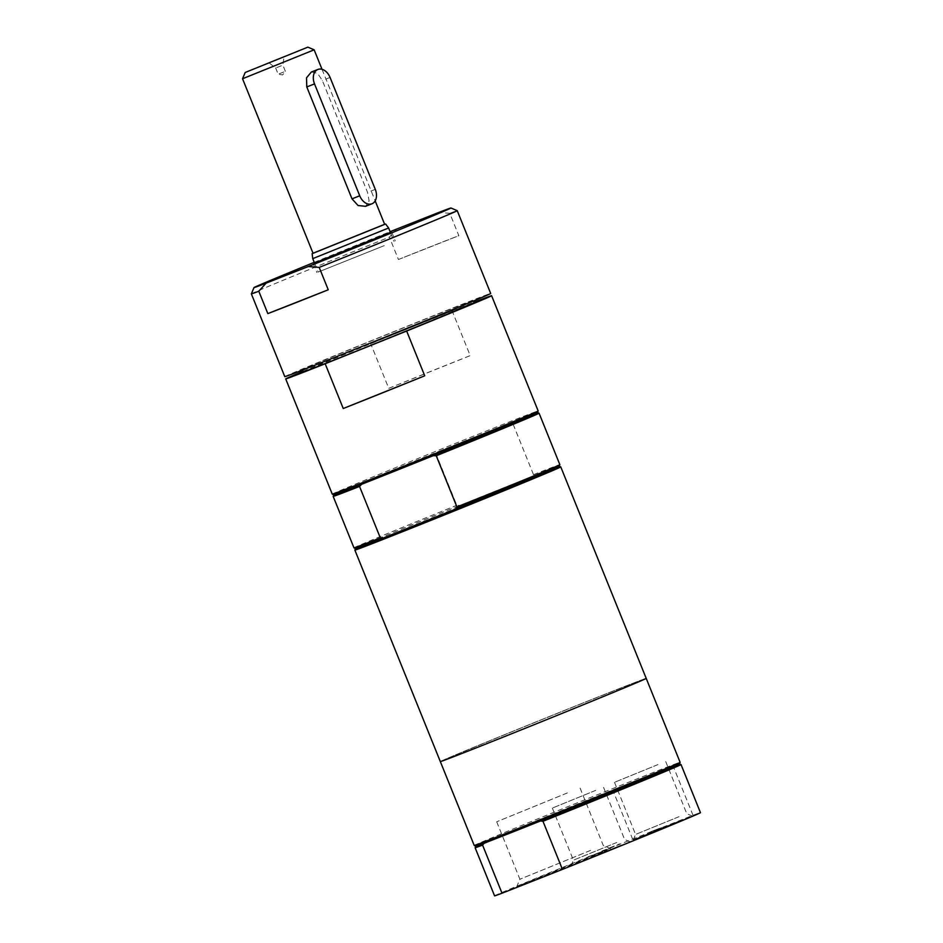 <?xml version="1.0" encoding="UTF-8"?>
<svg xmlns="http://www.w3.org/2000/svg" width="943" height="943" viewBox="0 0 943 943"><rect width="100%" height="100%" fill="white"/><g stroke="black" fill="none" stroke-linecap="round" stroke-linejoin="round"><path stroke-width="0.71" stroke-dasharray="4.71 3.54" d="M609.897 847.722L619.716 843.855L610.074 848.17M601.988 850.999L611.807 847.12L594.715 854.535L611.995 847.568L602.176 851.446M588.126 856.739L604.05 850.857L588.302 857.187M552.515 872.452L558.103 870.342L547.199 875.175L558.28 870.778L552.692 872.9M657.141 829.286L653.44 830.748L659.558 828.272L653.629 831.196L657.318 829.734M654.525 830.194L647.181 833.235L661.349 827.553L654.701 830.642M661.349 827.553L660.454 828.402L661.349 827.553M494.568 895.85A111.026 0.943 158 0 1 632.612 839.117L693.011 815.294A111.026 0.943 158 0 1 700.46 812.666M621.001 845.199L571.104 865.568L621.001 845.199M683.192 819.443L633.295 839.812L683.192 819.443M596.282 854.099L607.209 850.185L563.867 867.996L516.811 886.538L596.282 854.099M396.673 229.066L389.388 237.129L398.429 259.514A111.026 0.943 158 0 1 458.84 235.691L449.799 213.307L438.896 212.411M398.429 259.514L458.84 235.691M449.799 213.307A111.026 0.943 158 0 1 457.237 210.666M284.798 376.658A111.026 0.943 158 0 1 387.396 334.187A111.026 0.943 158 0 1 490.69 293.473M251.345 293.851A111.026 0.943 158 0 1 389.388 237.129M388.74 388.327A111.026 0.943 158 0 1 470.215 355.617L452.133 310.86L370.658 343.57L388.74 388.327L470.215 355.617M452.133 310.86A111.026 0.943 158 0 1 473.857 302.314M332.278 494.156A111.026 0.943 158 0 1 434.864 451.685A111.026 0.943 158 0 1 538.17 410.959M303.057 371.318A111.026 0.943 158 0 1 370.658 343.57M355.535 548.531L355.546 548.52A109.824 0.931 158 0 1 355.546 548.52A109.824 0.931 158 0 1 459.819 505.389A109.824 0.931 158 0 1 531.38 476.793L459.819 505.389L456.789 505.295L435.996 453.831L438.13 451.673A109.824 0.931 158 0 1 509.68 423.089L438.13 451.673A109.824 0.931 158 0 0 333.846 494.804L333.834 494.816A109.824 0.931 158 0 1 333.846 494.804M559.187 466.243L559.199 466.243A109.824 0.931 158 0 1 559.199 466.255A109.824 0.931 158 0 0 531.38 476.793L533.502 474.647L512.709 423.171L509.68 423.089A109.824 0.931 158 0 1 537.486 412.527A109.824 0.931 158 0 1 537.498 412.551L537.486 412.527M361.664 484.266L433.214 455.681M533.502 474.647A111.026 0.943 158 0 1 559.859 464.675M353.967 547.859A111.026 0.943 158 0 1 456.789 505.295M512.709 423.171A111.026 0.943 158 0 1 539.066 413.199M484.16 843.183L540.504 820.964M693.011 815.294L673.573 767.178L671.086 766.859L614.742 789.091L613.162 791.012L632.612 839.117M475.802 846.154L475.791 846.166A109.824 0.931 158 0 1 475.802 846.154A109.824 0.931 158 0 1 614.742 789.091A109.824 0.931 158 0 1 671.086 766.859A109.824 0.931 158 0 1 679.443 763.877A109.824 0.931 158 0 1 679.455 763.889L679.455 763.877M475.131 847.722A111.026 0.943 158 0 1 613.162 791.012M673.573 767.178A111.026 0.943 158 0 1 681.011 764.549M590.577 850.397L519.911 879.241L590.577 850.397M567.356 792.933L496.702 821.777L567.356 792.933M616.793 842.476L573.391 860.193L616.793 842.476M595.74 790.364L552.339 808.08L595.74 790.364M678.984 816.709L635.57 834.437L678.984 816.709M657.931 764.596L614.518 782.313L657.931 764.596M311.426 71.998L317.567 73.318L322.341 80.509L367.546 192.407L369.126 201L365.589 206.305M279.211 73.802L285.364 71.338L279.211 73.802M276.7 67.613L282.865 65.15L276.7 67.613M242.54 78.752L314.149 49.814M313.064 253.313L384.673 224.375M313.041 253.243L384.65 224.304M312.746 258.641L388.61 227.994M383.388 245.982L318.168 272.067L383.388 245.982M384.272 245.628L316.942 272.562L384.272 245.628M314.526 263.038L390.39 232.379M314.243 262.343A106.205 0.908 158 0 1 390.107 231.695M449.186 310.836A92.108 0.79 158 0 1 355.888 348.721A92.108 0.79 158 0 1 302.349 369.573A92.108 0.79 158 0 1 387.455 334.341A92.108 0.79 158 0 1 473.15 300.569A92.108 0.79 158 0 1 449.186 310.836M303.257 371.813A92.108 0.79 158 0 1 388.363 336.58A92.108 0.79 158 0 1 474.058 302.809M333.174 496.383A111.026 0.943 158 0 1 435.996 453.831M354.874 550.087A111.026 0.943 158 0 1 457.473 507.629A111.026 0.943 158 0 1 560.767 466.903M440.322 761.579A111.026 0.943 158 0 1 542.909 719.108A111.026 0.943 158 0 1 646.214 678.394A111.026 0.943 158 0 0 542.909 719.108A111.026 0.943 158 0 0 440.322 761.579M610.875 693.317A101.373 0.86 158 0 1 452.911 756.746A101.373 0.86 158 0 1 566 709.89A101.373 0.86 158 0 1 610.875 693.317M474.223 845.494A111.026 0.943 158 0 1 576.821 803.023A111.026 0.943 158 0 1 680.115 762.309M375.279 189.354L367.546 192.407M330.074 77.456L322.341 80.509M496.702 821.777L519.911 879.241L516.811 886.538M580.086 788.089L603.308 845.541L610.604 848.641M552.339 808.08L573.391 860.193L571.104 865.568M603.555 787.381L624.62 839.494L629.995 841.781M614.518 782.313L635.57 834.437L633.295 839.812M665.746 761.626L686.799 813.738L692.174 816.013M269.038 62.839L275.698 68.037L278.197 74.238L282.652 74.945L285.364 71.35M285.364 71.338L282.865 65.15L284.032 56.78M322.023 69.31L375.184 200.871M314.585 263.203L318.168 272.067M390.449 232.544L394.033 241.42M313.324 263.616L316.942 272.562M391.651 231.966L395.27 240.925"/><path stroke-width="1.41" d="M681.023 764.549A111.026 0.943 158 0 1 542.979 821.282L540.504 820.964A109.824 0.931 158 0 0 650.87 776.136A109.824 0.931 158 0 0 679.455 763.889L681.011 764.549A111.026 0.943 158 0 1 681.023 764.549L700.46 812.666A111.026 0.943 158 0 1 562.429 869.387L502.018 893.221A111.026 0.943 158 0 1 494.568 895.85L475.131 847.733A111.026 0.943 158 0 1 475.131 847.722L475.791 846.166L474.235 845.506A111.026 0.943 158 0 1 474.223 845.494A111.026 0.943 158 0 0 539.172 820.198A111.026 0.943 158 0 0 651.224 774.698A111.026 0.943 158 0 0 680.115 762.321A111.026 0.943 158 0 1 680.115 762.321L646.214 678.394A111.026 0.943 158 0 1 617.323 690.771A111.026 0.943 158 0 1 504.859 736.448A111.026 0.943 158 0 1 440.322 761.579L474.223 845.494M308.302 266.515L319.206 267.399L328.247 289.784A111.026 0.943 158 0 1 267.836 313.606L258.795 291.234L266.079 283.171L308.302 266.515A106.205 0.908 158 0 0 450.954 208.002A106.205 0.908 158 0 0 438.896 212.411L396.673 229.066A106.205 0.908 158 0 0 390.107 231.695M328.247 289.784L267.836 313.606M450.954 208.002L457.237 210.666A111.026 0.943 158 0 1 457.237 210.678A111.026 0.943 158 0 1 428.346 223.055A111.026 0.943 158 0 1 319.206 267.399M457.237 210.678L490.69 293.473A111.026 0.943 158 0 1 461.799 305.862A111.026 0.943 158 0 1 349.346 351.527A111.026 0.943 158 0 1 284.798 376.658L251.345 293.862A111.026 0.943 158 0 1 251.345 293.851A111.026 0.943 158 0 0 258.795 291.234M424.739 375.797A111.026 0.943 158 0 1 343.252 408.519L325.17 363.75L406.657 331.04L424.739 375.797L343.252 408.519M473.857 302.314A111.026 0.943 158 0 1 491.598 295.713A111.026 0.943 158 0 1 462.707 308.102A111.026 0.943 158 0 1 406.657 331.04M491.598 295.713L538.17 410.959A111.026 0.943 158 0 1 538.158 410.971A111.026 0.943 158 0 1 509.267 423.348A111.026 0.943 158 0 1 397.227 468.86A111.026 0.943 158 0 1 332.278 494.156L285.705 378.897A111.026 0.943 158 0 1 303.057 371.318M325.17 363.75A111.026 0.943 158 0 1 285.705 378.897M436.244 455.764A111.026 0.943 158 0 0 539.066 413.199L537.498 412.539A109.824 0.931 158 0 1 508.914 424.786A109.824 0.931 158 0 1 433.214 455.681L436.244 455.764L457.049 507.24L454.915 509.385A109.824 0.931 158 0 1 383.365 537.981L380.324 537.887L359.531 486.423L361.664 484.266A109.824 0.931 158 0 1 333.846 494.827L332.278 494.156M539.066 413.199L559.859 464.675A111.026 0.943 158 0 1 559.859 464.687L559.199 466.255A109.824 0.931 158 0 1 530.614 478.49A109.824 0.931 158 0 1 454.915 509.385L383.365 537.981A109.824 0.931 158 0 1 355.546 548.531L353.979 547.871A111.026 0.943 158 0 1 353.967 547.859A111.026 0.943 158 0 0 380.324 537.887M433.214 455.681A109.824 0.931 158 0 1 361.664 484.266M559.859 464.687A111.026 0.943 158 0 1 457.049 507.24M542.979 821.282L562.429 869.387M502.018 893.221L482.58 845.105L484.16 843.183A109.824 0.931 158 0 1 475.802 846.166M540.504 820.964A109.824 0.931 158 0 1 484.16 843.183M482.58 845.105A111.026 0.943 158 0 1 475.131 847.733M365.589 206.305L358.069 205.527L351.998 198.843L306.793 86.945L306.522 77.833L311.331 72.033L317.874 69.452A12.07 8.416 -111.5 0 1 330.074 77.456L375.279 189.354A12.07 8.416 -111.5 0 1 371.931 203.806A12.07 8.416 -111.5 0 1 359.731 195.79L314.526 83.903A12.07 8.416 -111.5 0 1 317.874 69.452M271.148 61.943L284.032 56.78L271.148 61.943M307.866 47.15L245.204 72.47L307.866 47.15L314.149 49.814L242.54 78.752L313.064 253.313L384.673 224.375L375.184 200.871M384.65 224.304L313.041 253.243M385.604 223.998L388.61 227.994L312.746 258.641L314.585 263.203M390.39 232.379L314.526 263.038M266.079 283.171A106.205 0.908 158 0 1 254.021 287.568A106.205 0.908 158 0 1 314.243 262.343M473.351 301.053L474.058 302.809A92.108 0.79 158 0 1 450.082 313.076A92.108 0.79 158 0 1 356.796 350.961A92.108 0.79 158 0 1 303.257 371.813L302.55 370.069M359.531 486.423A111.026 0.943 158 0 1 333.174 496.383L353.967 547.859M559.199 466.243L560.767 466.903A111.026 0.943 158 0 1 560.767 466.915A111.026 0.943 158 0 1 531.876 479.292A111.026 0.943 158 0 1 419.423 524.968A111.026 0.943 158 0 1 354.874 550.099A111.026 0.943 158 0 1 354.874 550.087L355.535 548.531M560.767 466.915L646.214 678.394A111.026 0.943 158 0 1 617.323 690.771A111.026 0.943 158 0 1 504.87 736.448A111.026 0.943 158 0 1 440.322 761.579L354.874 550.099M359.731 195.79L351.998 198.843M314.526 83.903L306.793 86.945M371.931 203.806L365.495 206.34M245.204 72.47L242.54 78.752M314.149 49.814L322.023 69.31M312.133 253.679L312.746 258.641M388.61 227.994L390.449 232.544M254.021 287.568L251.345 293.851M537.498 412.551L538.158 410.971M333.834 494.816L333.174 496.383M679.455 763.889L680.115 762.321"/></g></svg>
